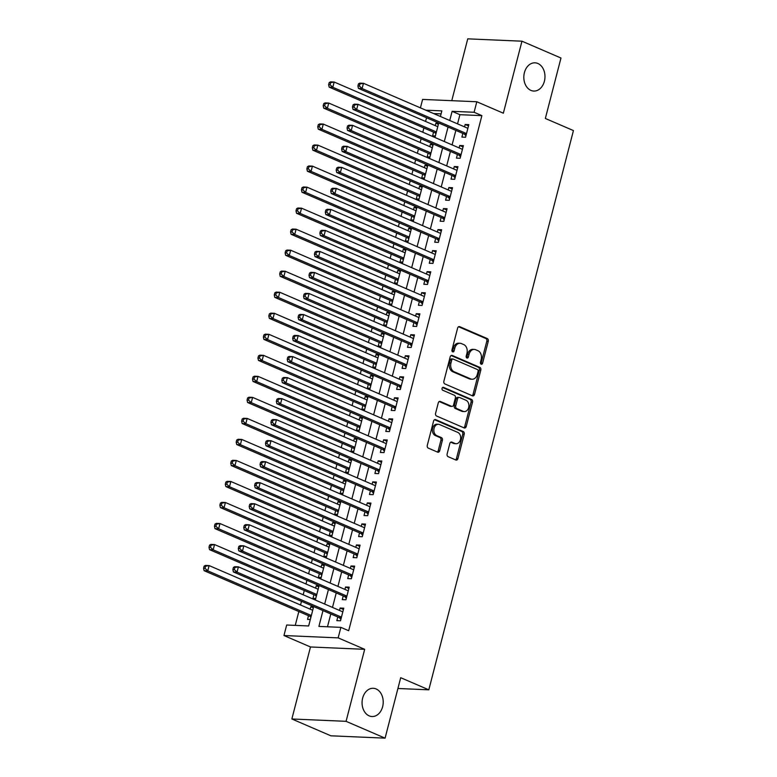 <?xml version="1.0" encoding="UTF-8"?>
<svg xmlns="http://www.w3.org/2000/svg" width="777" height="777" viewBox="0 0 777 777"><rect width="100%" height="100%" fill="white"/><g stroke="black" fill="none" stroke-linecap="round" stroke-linejoin="round"><path stroke-width="1.17" d="M481.148 364.199A1.515 1.136 92.5 0 0 482.595 363.218L488.267 341.288A2.166 1.622 92.5 0 0 487.266 338.568L459.693 326.67A2.166 1.622 92.5 0 0 459.256 326.573A2.166 1.622 92.5 0 0 457.624 328.079L451.952 350A1.515 1.136 92.5 0 0 454.098 350.922L454.836 348.086A6.935 5.186 92.5 0 1 460.033 343.269A6.935 5.186 92.5 0 1 461.441 343.599L463.743 344.59A6.935 5.186 92.5 0 1 466.938 353.312L466.2 356.148A1.515 1.136 92.5 0 0 468.346 357.07L469.085 354.234A6.935 5.186 92.5 0 1 474.281 349.417A6.935 5.186 92.5 0 1 475.689 349.747L477.991 350.738A6.935 5.186 92.5 0 1 481.186 359.45L480.448 362.286A1.515 1.136 92.5 0 0 481.148 364.199M480.74 363.879A1.515 1.136 92.5 0 0 481.128 363.15L486.8 341.229A2.166 1.622 92.5 0 0 485.8 338.5L458.547 326.748M452.243 351.592A1.515 1.136 92.5 0 0 452.632 350.864L453.37 348.028L454.836 348.086M466.491 357.731A1.515 1.136 92.5 0 0 466.88 357.012L467.618 354.166L469.085 354.234M376.117 688.946A14.132 10.567 92.5 0 0 373.251 688.286A14.132 10.567 92.5 0 0 362.267 699.999A14.132 10.567 92.5 0 0 369.162 715.86A14.132 10.567 92.5 0 0 372.028 716.53A14.132 10.567 92.5 0 0 383.012 704.807A14.132 10.567 92.5 0 0 376.117 688.946M537.878 63.481A14.132 10.567 92.5 0 0 535.013 62.82A14.132 10.567 92.5 0 0 524.028 74.534A14.132 10.567 92.5 0 0 530.914 90.394A14.132 10.567 92.5 0 0 533.789 91.055A14.132 10.567 92.5 0 0 544.774 79.341A14.132 10.567 92.5 0 0 537.878 63.481M447.125 453.953A2.166 1.622 92.5 0 0 448.125 456.672L455.856 460.013A2.166 1.622 92.5 0 0 456.293 460.11A2.166 1.622 92.5 0 0 457.925 458.605L464.219 434.256A2.166 1.622 92.5 0 0 463.218 431.536L435.644 419.638A2.166 1.622 92.5 0 0 435.207 419.541A2.166 1.622 92.5 0 0 433.585 421.047L427.282 445.396A2.166 1.622 92.5 0 0 428.282 448.115L437.626 452.146A2.166 1.622 92.5 0 0 438.073 452.253A2.166 1.622 92.5 0 0 439.695 450.747L442.385 440.326A2.166 1.622 92.5 0 0 441.394 437.597L436.761 435.606A5.798 4.332 92.5 0 1 433.925 429.098A5.798 4.332 92.5 0 1 438.432 424.291A5.798 4.332 92.5 0 1 439.607 424.563L457.77 432.391A5.798 4.332 92.5 0 1 460.596 438.898A5.798 4.332 92.5 0 1 456.089 443.706A5.798 4.332 92.5 0 1 454.914 443.434L451.884 442.123A2.166 1.622 92.5 0 0 451.447 442.026A2.166 1.622 92.5 0 0 449.815 443.531L447.125 453.953M385.081 738.15L330.885 735.809L291.861 718.978L346.066 721.328L385.081 738.15L400.709 677.709L428.807 689.821L573.436 130.575L545.347 118.463L560.975 58.022L521.959 41.191L503.341 113.199L476.806 101.758L474.087 112.267L481.886 115.637L348.679 630.73L340.87 627.36L338.16 637.878L283.955 635.528L286.674 625.019L308.644 625.971L313.665 606.565M346.066 721.328L364.685 649.319L338.16 637.878M472.455 395.833A2.166 1.622 92.5 0 0 472.892 395.93A2.166 1.622 92.5 0 0 474.524 394.425L480.817 370.075A2.166 1.622 92.5 0 0 479.817 367.356L452.243 355.458A2.166 1.622 92.5 0 0 451.806 355.361A2.166 1.622 92.5 0 0 450.184 356.866L443.881 381.216A2.166 1.622 92.5 0 0 444.881 383.935L472.455 395.833M472.523 402.165L466.219 426.515A2.166 1.622 92.5 0 1 464.597 428.02A2.166 1.622 92.5 0 1 464.16 427.923L436.587 416.025A2.166 1.622 92.5 0 1 435.586 413.306L438.277 402.884A2.166 1.622 92.5 0 1 439.908 401.379A2.166 1.622 92.5 0 1 440.345 401.476L451.524 406.303A2.166 1.622 92.5 0 0 451.971 406.4A2.166 1.622 92.5 0 0 453.593 404.904L455.38 397.989A2.166 1.622 92.5 0 0 454.38 395.26L442.744 390.239A1.515 1.136 92.5 0 1 443.492 387.354L471.522 399.446A2.166 1.622 92.5 0 1 472.523 402.165L471.056 402.107L464.753 426.456L466.219 426.515M521.959 41.191L467.754 38.85L451.767 100.68M310.188 609.168L310.81 606.769L313.335 607.857M308.498 615.705L307.546 619.386L310.324 619.502M315.627 588.15L316.249 585.741L318.764 586.829M313.937 594.677L312.985 598.358L315.753 598.475M321.056 567.123L321.678 564.724L324.203 565.811M319.366 573.659L318.415 577.33L321.192 577.457M326.495 546.095L327.117 543.696L329.642 544.784M324.805 552.632L323.854 556.313L326.631 556.429M331.934 525.077L332.556 522.668L335.081 523.756M330.244 531.604L329.293 535.285L332.07 535.411M337.373 504.05L337.995 501.651L340.52 502.738M335.683 510.586L334.732 514.267L337.509 514.384M342.812 483.022L343.434 480.623L345.959 481.711M341.122 489.559L340.171 493.24L342.939 493.356M348.242 462.004L348.863 459.595L351.389 460.693M346.552 468.531L345.61 472.212L348.378 472.338M353.681 440.977L354.302 438.578L356.828 439.665M351.991 447.513L351.039 451.194L353.817 451.311M359.12 419.949L359.741 417.55L362.267 418.638M357.43 426.486L356.478 430.167L359.256 430.283M364.559 398.931L365.18 396.523L367.706 397.62M362.869 405.458L361.917 409.139L364.695 409.265M369.998 377.904L370.619 375.505L373.145 376.592M368.308 384.44L367.356 388.121L370.134 388.238M375.437 356.876L376.058 354.477L378.574 355.565M373.747 363.413L372.795 367.094L375.563 367.21M380.866 335.858L381.488 333.459L384.013 334.547M379.176 342.395L378.224 346.066L381.002 346.192M386.305 314.831L386.927 312.432L389.452 313.519M384.615 321.367L383.663 325.048L386.441 325.165M391.744 293.803L392.366 291.404L394.891 292.492M390.054 300.34L389.102 304.021L391.88 304.137M397.183 272.785L397.805 270.386L400.33 271.474M395.493 279.322L394.541 282.993L397.319 283.119M402.622 251.758L403.244 249.359L405.759 250.447M400.932 258.294L399.98 261.975L402.748 262.092M408.051 230.73L408.673 228.331L411.198 229.419M406.361 237.267L405.419 240.948L408.187 241.064M413.49 209.712L414.112 207.313L416.637 208.401M411.8 216.249L410.848 219.92L413.626 220.046M418.929 188.685L419.551 186.286L422.076 187.374M417.239 195.221L416.287 198.902L419.065 199.019M424.368 167.667L424.99 165.258L427.515 166.346M422.678 174.194L421.726 177.875L424.504 177.991M429.807 146.639L430.429 144.24L432.954 145.328M428.117 153.176L427.165 156.847L429.934 156.973M462.849 133.411L461.897 137.092L465.559 137.257L468.822 124.641L465.161 124.475L464.539 126.884M457.41 154.438L456.458 158.12L460.12 158.275L463.383 145.658L459.722 145.503L459.1 147.902M451.971 175.466L451.019 179.147L454.681 179.302L457.944 166.686L454.283 166.531L453.661 168.93M446.542 196.484L445.59 200.165L449.252 200.32L452.515 187.713L448.844 187.548L448.232 189.957M441.103 217.511L440.151 221.192L443.813 221.348L447.076 208.731L443.414 208.576L442.793 210.975M435.664 238.539L434.712 242.21L438.374 242.375L441.637 229.759L437.975 229.603L437.354 232.002M430.225 259.557L429.273 263.238L432.935 263.393L436.198 250.786L432.536 250.621L431.915 253.03M424.786 280.584L423.834 284.265L427.496 284.421L430.759 271.804L427.097 271.649L426.476 274.048M419.347 301.612L418.405 305.283L422.066 305.448L425.32 292.832L421.658 292.676L421.037 295.075M413.918 322.63L412.966 326.311L416.627 326.466L419.891 313.859L416.229 313.694L415.608 316.093M408.479 343.657L407.527 347.338L411.188 347.494L414.452 334.877L410.79 334.722L410.169 337.121M403.04 364.685L402.088 368.356L405.749 368.521L409.013 355.905L405.351 355.749L404.73 358.148M397.601 385.703L396.649 389.384L400.31 389.539L403.574 376.932L399.912 376.767L399.291 379.166M392.162 406.73L391.21 410.411L394.871 410.567L398.135 397.95L394.473 397.795L393.852 400.194M386.732 427.748L385.78 431.429L389.442 431.594L392.706 418.978L389.044 418.822L388.422 421.221M381.293 448.776L380.341 452.457L384.003 452.612L387.267 439.996L383.605 439.84L382.983 442.239M375.854 469.803L374.902 473.484L378.564 473.64L381.828 461.023L378.166 460.868L377.544 463.267M370.415 490.821L369.463 494.502L373.125 494.667L376.389 482.051L372.727 481.886L372.105 484.294M364.976 511.849L364.024 515.53L367.686 515.685L370.95 503.069L367.288 502.913L366.666 505.312M359.537 532.876L358.595 536.557L362.257 536.713L365.511 524.096L361.849 523.941L361.227 526.34M354.108 553.894L353.156 557.575L356.818 557.74L360.081 545.124L356.42 544.959L355.798 547.367M348.669 574.922L347.717 578.603L351.379 578.758L354.642 566.142L350.981 565.986L350.359 568.385M343.23 595.949L342.278 599.63L345.94 599.786L349.203 587.169L345.542 587.014L344.92 589.413M481.886 115.637L459.916 114.685L457.546 123.864M455.856 130.4L452.107 144.891M450.417 151.418L446.668 165.909M444.978 172.445L441.229 186.936M439.539 193.473L435.79 207.964M434.1 214.491L430.361 228.982M428.671 235.518L424.922 250.009M423.232 256.546L419.483 271.037M417.793 277.564L414.044 292.055M412.354 298.591L408.605 313.082M406.915 319.619L403.176 334.1M401.486 340.637L397.737 355.128M396.047 361.664L392.298 376.155M390.608 382.692L386.859 397.173M385.169 403.71L381.42 418.201M379.73 424.737L375.981 439.228M374.291 445.765L370.551 460.246M368.861 466.783L365.112 481.274M363.422 487.81L359.673 502.301M357.983 508.828L354.234 523.319M352.544 529.856L348.795 544.347M347.105 550.883L343.366 565.374M341.676 571.901L337.927 586.392M336.237 592.929L332.488 607.42M330.798 613.956L327.476 626.786M337.791 616.967L336.839 620.648L340.501 620.804L343.764 608.197L340.103 608.032L339.481 610.44M426.534 117.754L425.582 121.445M423.892 127.982L422.785 132.245M421.095 138.782L420.143 142.473M418.453 149.009L417.356 153.273M415.666 159.8L414.704 163.5M413.014 170.027L411.917 174.291M410.227 180.827L409.265 184.518M407.575 191.055L406.478 195.318M404.788 201.855L403.836 205.546M402.146 212.082L401.039 216.336M399.349 222.873L398.397 226.573M396.707 233.1L395.6 237.364M393.91 243.9L392.958 247.591M391.268 254.128L390.161 258.391M388.471 264.928L387.519 268.619M385.829 275.155L384.732 279.409M383.042 285.946L382.08 289.636M380.39 296.173L379.293 300.437M377.603 306.973L376.641 310.664M374.951 317.201L373.854 321.464M372.164 328.001L371.212 331.692M369.522 338.228L368.415 342.482M366.725 349.019L365.773 352.709M364.083 359.246L362.976 363.51M361.286 370.046L360.334 373.737M358.644 380.274L357.546 384.537M355.856 391.064L354.895 394.765M353.205 401.291L352.107 405.555M350.417 412.092L349.456 415.782M347.766 422.319L346.668 426.583M344.978 433.119L344.026 436.81M342.336 443.346L341.229 447.61M339.539 454.137L338.587 457.838M336.897 464.364L335.79 468.628M334.1 475.165L333.148 478.855M331.458 485.392L330.351 489.656M328.661 496.192L327.709 499.883M326.019 506.419L324.922 510.683M323.232 517.21L322.27 520.911M320.58 527.437L319.483 531.701M317.793 538.238L316.831 541.928M315.141 548.465L314.044 552.729M312.354 559.265L311.402 562.956M309.712 569.492L308.605 573.756M306.915 580.283L305.963 583.983M304.273 590.51L303.166 594.774M301.476 601.311L300.524 605.001M298.834 611.538L295.25 625.388M441.083 113.869L433.624 113.549M438.636 123.329L435.858 123.213L435.246 125.612M433.556 132.148L432.604 135.829L435.373 135.946M430.429 144.24L433.197 144.357M424.99 165.258L427.768 165.384M419.551 186.286L422.329 186.402M414.112 207.313L416.89 207.43M408.673 228.331L411.451 228.457M403.244 249.359L406.012 249.475M397.805 270.386L400.573 270.503M392.366 291.404L395.143 291.53M386.927 312.432L389.704 312.548M381.488 333.459L384.265 333.576M376.058 354.477L378.826 354.603M370.619 375.505L373.387 375.621M365.18 396.523L367.958 396.649M359.741 417.55L362.519 417.667M354.302 438.578L357.08 438.694M348.863 459.595L351.641 459.722M343.434 480.623L346.202 480.74M337.995 501.651L340.763 501.767M332.556 522.668L335.334 522.795M327.117 543.696L329.895 543.813M321.678 564.724L324.456 564.84M316.249 585.741L319.017 585.868M310.81 606.769L313.578 606.886M397.921 688.49L428.807 689.821M364.685 649.319L310.489 646.969L291.861 718.978M310.489 646.969L283.955 635.528M420.425 107.857L422.601 99.417L476.806 101.758M322.989 610.586L318.9 626.417L340.87 627.36M474.087 112.267L452.117 111.325L449.737 120.493M448.047 127.03L444.298 141.521M442.608 148.057L438.869 162.548M437.179 169.085L433.43 183.566M431.74 190.103L427.991 204.594M426.301 211.13L422.552 225.621M420.862 232.158L417.113 246.639M415.423 253.176L411.684 267.667M409.994 274.203L406.245 288.694M404.555 295.221L400.806 309.712M399.116 316.249L395.367 330.74M393.677 337.276L389.928 351.767M388.238 358.294L384.489 372.785M382.799 379.322L379.059 393.813M377.369 400.349L373.62 414.84M371.93 421.367L368.181 435.858M366.491 442.395L362.742 456.886M361.052 463.422L357.303 477.913M355.613 484.44L351.874 498.931M350.184 505.468L346.435 519.959M344.745 526.495L340.996 540.977M339.306 547.513L335.557 562.004M333.867 568.541L330.118 583.032M328.428 589.568L324.679 604.05M440.413 116.472L441.86 110.878L425.825 110.188M315.355 600.029L319.104 585.537M320.794 579.011L324.543 564.52M326.233 557.983L329.972 543.492M331.662 536.956L335.411 522.465M337.101 515.938L340.85 501.447M342.54 494.91L346.289 480.419M347.979 473.883L351.728 459.392M353.418 452.865L357.167 438.374M358.857 431.837L362.597 417.346M364.287 410.81L368.036 396.328M369.726 389.792L373.475 375.301M375.165 368.764L378.914 354.273M380.604 347.737L384.353 333.255M386.043 326.719L389.782 312.228M391.472 305.691L395.221 291.2M396.911 284.664L400.66 270.182M402.35 263.646L406.099 249.155M407.789 242.618L411.538 228.127M413.228 221.6L416.977 207.109M418.667 200.573L422.406 186.082M424.096 179.545L427.845 165.054M429.535 158.527L433.284 144.036M434.974 137.5L438.723 123.009M459.916 114.685L452.117 111.325M435.858 123.213L438.383 124.301M465.161 124.475L468.492 125.913M459.722 145.503L463.053 146.94M454.283 166.531L457.614 167.968M448.844 187.548L452.175 188.986M443.414 208.576L446.746 210.013M437.975 229.603L441.307 231.041M432.536 250.621L435.868 252.059M427.097 271.649L430.429 273.086M421.658 292.676L424.99 294.114M416.229 313.694L419.561 315.132M410.79 334.722L414.122 336.159M405.351 355.749L408.683 357.177M399.912 376.767L403.244 378.205M394.473 397.795L397.805 399.232M389.044 418.822L392.375 420.25M383.605 439.84L386.936 441.278M378.166 460.868L381.497 462.305M372.727 481.886L376.058 483.323M367.288 502.913L370.619 504.351M361.849 523.941L365.18 525.378M356.42 544.959L359.751 546.396M350.981 565.986L354.312 567.424M345.542 587.014L348.873 588.451M340.103 608.032L343.434 609.469M474.281 349.417L472.814 349.349A6.935 5.186 92.5 0 0 467.618 354.166M460.033 343.269L458.566 343.211A6.935 5.186 92.5 0 0 453.37 348.028M472.134 395.687A2.166 1.622 92.5 0 0 473.057 394.366L479.351 370.017A2.166 1.622 92.5 0 0 478.36 367.288L451.107 355.536M478.088 371.425A1.515 1.136 92.5 0 0 477.389 369.512L453.185 359.081A1.515 1.136 92.5 0 0 451.738 360.062L450.961 363.053A6.935 5.186 92.5 0 0 454.156 371.765L470.707 378.904A6.935 5.186 92.5 0 0 472.115 379.234A6.935 5.186 92.5 0 0 477.311 374.417L478.088 371.425M451.719 359.013A1.515 1.136 92.5 0 0 450.272 359.994L451.738 360.062M472.115 379.234L470.648 379.166A6.935 5.186 92.5 0 1 469.24 378.836L452.69 371.707A6.935 5.186 92.5 0 1 449.504 362.985L450.272 359.994M463.83 427.777A2.166 1.622 92.5 0 0 464.753 426.456M439.199 401.554L450.068 406.235A2.166 1.622 92.5 0 0 450.505 406.342L451.971 406.4M442.54 387.509L470.056 399.378L471.522 399.446M463.131 411.305A5.798 4.332 92.5 0 0 464.306 411.577A5.798 4.332 92.5 0 0 468.813 406.769A5.798 4.332 92.5 0 0 465.986 400.262L459.595 397.503A2.166 1.622 92.5 0 0 459.149 397.406A2.166 1.622 92.5 0 0 457.527 398.912L455.74 405.827A2.166 1.622 92.5 0 0 456.74 408.547L463.131 411.305L461.664 411.247A5.798 4.332 92.5 0 0 462.849 411.519L464.306 411.577M459.149 397.406L457.682 397.338A2.166 1.622 92.5 0 0 456.06 398.844L457.527 398.912M461.664 411.247L455.273 408.488A2.166 1.622 92.5 0 1 454.273 405.759L456.06 398.844M471.056 402.107A2.166 1.622 92.5 0 0 470.056 399.378M456.089 443.706L454.623 443.638A5.798 4.332 92.5 0 1 453.447 443.366L450.738 442.2M438.432 424.291L436.965 424.223A5.798 4.332 92.5 0 0 432.459 429.03A5.798 4.332 92.5 0 0 435.295 435.538L436.761 435.606M437.305 452.01A2.166 1.622 92.5 0 0 438.228 450.679L440.928 440.258A2.166 1.622 92.5 0 0 439.928 437.538L435.295 435.538M455.536 459.867A2.166 1.622 92.5 0 0 456.458 458.547L462.752 434.197A2.166 1.622 92.5 0 0 461.761 431.468L434.508 419.716M437.762 126.7L334.168 82.022L332.809 87.277L329.147 87.121L434.799 132.682A2.205 1.651 -87.5 0 1 435.343 133.09L435.936 133.761M330.089 84.78L330.633 82.683L329.166 82.615L328.622 84.722L330.089 84.78L332.809 87.277L436.412 131.954M329.166 82.615L330.507 81.867L334.168 82.022L330.633 82.683M329.147 87.121L328.622 84.722M358.459 83.877L357.915 85.985L359.382 86.043L359.926 83.945L358.459 83.877L359.8 83.129L363.461 83.294L467.871 128.322M359.926 83.945L363.461 83.294L362.101 88.549L358.44 88.393L464.102 133.955A2.205 1.651 92.5 0 1 464.636 134.353L465.928 135.82M466.511 133.576L362.101 88.549L359.382 86.043M357.915 85.985L358.44 88.393M432.333 147.727L328.729 103.05L327.37 108.304L323.708 108.149L429.36 153.71A2.205 1.651 -87.5 0 1 429.904 154.118L430.507 154.788M324.65 105.808L325.194 103.7L323.727 103.642L323.183 105.74L324.65 105.808L327.37 108.304L430.973 152.982M323.727 103.642L325.068 102.894L328.729 103.05L325.194 103.7M323.708 108.149L323.183 105.74M426.894 168.755L323.29 124.077L321.931 129.332L318.269 129.167L423.921 174.738A2.205 1.651 -87.5 0 1 424.465 175.136L425.068 175.816M319.211 126.826L319.755 124.728L318.288 124.66L317.744 126.768L319.211 126.826L321.931 129.332L425.534 174.009M318.288 124.66L319.629 123.912L323.29 124.077L319.755 124.728M318.269 129.167L317.744 126.768M421.455 189.773L317.851 145.095L316.492 150.35L312.83 150.194L418.492 195.755A2.205 1.651 -87.5 0 1 419.036 196.163L419.629 196.834M313.772 147.853L314.316 145.755L312.849 145.688L312.305 147.795L313.772 147.853L316.492 150.35L420.095 195.027M312.849 145.688L314.19 144.94L317.851 145.095L314.316 145.755M312.83 150.194L312.305 147.795M416.016 210.8L312.412 166.123L311.053 171.377L307.391 171.222L413.053 216.783A2.205 1.651 -87.5 0 1 413.597 217.191L414.19 217.861M308.333 168.881L308.877 166.773L307.42 166.715L306.876 168.813L308.333 168.881L311.053 171.377L414.656 216.055M307.42 166.715L308.751 165.967L312.412 166.123L308.877 166.773M307.391 171.222L306.876 168.813M353.02 104.905L352.476 107.012L353.943 107.071L354.487 104.973L353.02 104.905L354.361 104.157L358.022 104.312L462.432 149.339M354.487 104.973L358.022 104.312L356.662 109.567L353.001 109.411L458.663 154.973A2.205 1.651 92.5 0 1 459.207 155.381L460.499 156.837M461.072 154.594L356.662 109.567L353.943 107.071M352.476 107.012L353.001 109.411M347.591 125.932L347.047 128.03L348.504 128.098L349.048 125.991L347.591 125.932L348.922 125.184L352.583 125.34L456.993 170.367M349.048 125.991L352.583 125.34L351.233 130.594L347.562 130.439L453.224 176A2.205 1.651 92.5 0 1 453.768 176.408L455.06 177.865M455.633 175.621L351.233 130.594L348.504 128.098M347.047 128.03L347.562 130.439M342.152 146.95L341.608 149.058L343.075 149.116L343.619 147.018L342.152 146.95L343.492 146.202L347.154 146.367L451.563 191.385M343.619 147.018L347.154 146.367L345.794 151.622L342.133 151.457L447.785 197.028A2.205 1.651 92.5 0 1 448.329 197.426L449.621 198.893M450.204 196.649L345.794 151.622L343.075 149.116M341.608 149.058L342.133 151.457M336.713 167.978L336.169 170.085L337.636 170.144L338.18 168.046L336.713 167.978L338.053 167.23L341.715 167.385L446.124 212.412M338.18 168.046L341.715 167.385L340.355 172.64L336.694 172.484L442.346 218.046A2.205 1.651 92.5 0 1 442.89 218.454L444.182 219.91M444.765 217.667L340.355 172.64L337.636 170.144M336.169 170.085L336.694 172.484M410.577 231.828L306.983 187.15L305.623 192.405L301.962 192.24L407.614 237.811A2.205 1.651 -87.5 0 1 408.158 238.209L408.751 238.889M302.904 189.899L303.448 187.801L301.981 187.733L301.437 189.841L302.904 189.899L305.623 192.405L409.217 237.082M301.981 187.733L303.321 186.985L306.983 187.15L303.448 187.801M301.962 192.24L301.437 189.841M331.274 189.005L330.73 191.103L332.197 191.171L332.741 189.064L331.274 189.005L332.614 188.257L336.276 188.413L440.685 233.44M332.741 189.064L336.276 188.413L334.916 193.667L331.255 193.512L436.907 239.073A2.205 1.651 92.5 0 1 437.451 239.481L438.743 240.938M439.326 238.694L334.916 193.667L332.197 191.171M330.73 191.103L331.255 193.512M405.147 252.846L301.544 208.168L300.184 213.422L296.523 213.267L402.175 258.828A2.205 1.651 -87.5 0 1 402.719 259.236L403.321 259.906M297.465 210.926L298.009 208.828L296.542 208.76L295.998 210.858L297.465 210.926L300.184 213.422L403.787 258.1M296.542 208.76L297.882 208.013L301.544 208.168L298.009 208.828M296.523 213.267L295.998 210.858M325.835 210.023L325.291 212.131L326.758 212.189L327.302 210.091L325.835 210.023L327.175 209.275L330.837 209.44L435.246 254.458M327.302 210.091L330.837 209.44L329.477 214.695L325.816 214.53L431.478 260.101A2.205 1.651 92.5 0 1 432.022 260.499L433.304 261.966M433.887 259.722L329.477 214.695L326.758 212.189M325.291 212.131L325.816 214.53M399.708 273.873L296.105 229.196L294.745 234.45L291.084 234.295L396.736 279.856A2.205 1.651 -87.5 0 1 397.28 280.264L397.882 280.934M292.026 231.954L292.57 229.846L291.103 229.788L290.559 231.886L292.026 231.954L294.745 234.45L398.348 279.128M291.103 229.788L292.443 229.04L296.105 229.196L292.57 229.846M291.084 234.295L290.559 231.886M320.406 231.051L319.862 233.158L321.319 233.217L321.863 231.119L320.406 231.051L321.736 230.303L325.398 230.458L429.807 275.485M321.863 231.119L325.398 230.458L324.038 235.713L320.377 235.557L426.039 281.119A2.205 1.651 92.5 0 1 426.583 281.527L427.874 282.983M428.448 280.74L324.038 235.713L321.319 233.217M319.862 233.158L320.377 235.557M394.269 294.901L290.666 250.213L289.306 255.478L285.645 255.312L391.307 300.884A2.205 1.651 -87.5 0 1 391.851 301.282L392.443 301.962M286.587 252.972L287.131 250.874L285.664 250.806L285.12 252.913L286.587 252.972L289.306 255.478L392.909 300.155M285.664 250.806L287.004 250.058L290.666 250.213L287.131 250.874M285.645 255.312L285.12 252.913M314.967 252.078L314.423 254.176L315.889 254.244L316.433 252.137L314.967 252.078L316.307 251.33L319.969 251.486L424.368 296.513M316.433 252.137L319.969 251.486L318.609 256.74L314.947 256.585L420.6 302.146A2.205 1.651 92.5 0 1 421.144 302.554L422.435 304.011M423.018 301.767L318.609 256.74L315.889 254.244M314.423 254.176L314.947 256.585M388.83 315.918L285.227 271.241L283.867 276.495L280.206 276.34L385.868 321.901A2.205 1.651 -87.5 0 1 386.412 322.309L387.004 322.979M281.148 273.999L281.692 271.892L280.225 271.833L279.691 273.931L281.148 273.999L283.867 276.495L387.47 321.173M280.225 271.833L281.565 271.086L285.227 271.241L281.692 271.892M280.206 276.34L279.691 273.931M309.528 273.096L308.984 275.204L310.45 275.262L310.994 273.164L309.528 273.096L310.868 272.348L314.53 272.504L418.939 317.531M310.994 273.164L314.53 272.504L313.17 277.768L309.508 277.603L415.161 323.174A2.205 1.651 92.5 0 1 415.705 323.572L416.996 325.039M417.579 322.795L313.17 277.768L310.45 275.262M308.984 275.204L309.508 277.603M383.391 336.946L279.788 292.269L278.438 297.523L274.767 297.368L380.429 342.929A2.205 1.651 -87.5 0 1 380.973 343.327L381.565 344.007M275.718 295.027L276.253 292.919L274.796 292.861L274.252 294.959L275.718 295.027L278.438 297.523L382.031 342.201M274.796 292.861L276.126 292.103L279.788 292.269L276.253 292.919M274.767 297.368L274.252 294.959M304.089 294.124L303.545 296.222L305.011 296.29L305.555 294.192L304.089 294.124L305.429 293.376L309.091 293.531L413.5 338.558M305.555 294.192L309.091 293.531L307.731 298.786L304.069 298.63L409.722 344.192A2.205 1.651 92.5 0 1 410.266 344.599L411.557 346.056M412.14 343.813L307.731 298.786L305.011 296.29M303.545 296.222L304.069 298.63M377.952 357.964L274.359 313.286L272.999 318.551L269.337 318.385L374.99 363.957A2.205 1.651 -87.5 0 1 375.534 364.355L376.126 365.035M270.279 316.045L270.823 313.947L269.357 313.879L268.813 315.986L270.279 316.045L272.999 318.551L376.602 363.228M269.357 313.879L270.697 313.131L274.359 313.286L270.823 313.947M269.337 318.385L268.813 315.986M298.65 315.151L298.106 317.249L299.572 317.317L300.116 315.209L298.65 315.151L299.99 314.394L303.652 314.559L408.061 359.586M300.116 315.209L303.652 314.559L302.292 319.813L298.63 319.658L404.293 365.219A2.205 1.651 92.5 0 1 404.836 365.627L406.118 367.084M406.701 364.84L302.292 319.813L299.572 317.317M298.106 317.249L298.63 319.658M372.523 378.991L268.92 334.314L267.56 339.568L263.898 339.413L369.551 384.974A2.205 1.651 -87.5 0 1 370.095 385.382L370.697 386.052M264.84 337.072L265.384 334.965L263.918 334.906L263.374 337.004L264.84 337.072L267.56 339.568L371.163 384.246M263.918 334.906L265.258 334.159L268.92 334.314L265.384 334.965M263.898 339.413L263.374 337.004M293.211 336.169L292.676 338.277L294.133 338.335L294.677 336.237L293.211 336.169L294.551 335.421L298.213 335.577L402.622 380.604M294.677 336.237L298.213 335.577L296.853 340.841L293.191 340.676L398.854 386.247A2.205 1.651 92.5 0 1 399.397 386.645L400.689 388.111M401.262 385.858L296.853 340.841L294.133 338.335M292.676 338.277L293.191 340.676M367.084 400.019L263.481 355.342L262.121 360.596L258.459 360.441L364.112 406.002A2.205 1.651 -87.5 0 1 364.656 406.4L365.258 407.08M259.401 358.1L259.945 355.992L258.479 355.934L257.935 358.032L259.401 358.1L262.121 360.596L365.724 405.273M258.479 355.934L259.819 355.176L263.481 355.342L259.945 355.992M258.459 360.441L257.935 358.032M287.781 357.197L287.237 359.295L288.704 359.362L289.238 357.255L287.781 357.197L289.112 356.449L292.774 356.604L397.183 401.631M289.238 357.255L292.774 356.604L291.424 361.859L287.752 361.703L393.415 407.265A2.205 1.651 92.5 0 1 393.958 407.672L395.25 409.129M395.823 406.886L291.424 361.859L288.704 359.362M287.237 359.295L287.752 361.703M361.645 421.037L258.042 376.359L256.682 381.624L253.02 381.458L358.683 427.029A2.205 1.651 -87.5 0 1 359.227 427.428L359.819 428.108M253.962 379.118L254.506 377.02L253.04 376.952L252.496 379.059L253.962 379.118L256.682 381.624L360.285 426.301M253.04 376.952L254.38 376.204L258.042 376.359L254.506 377.02M253.02 381.458L252.496 379.059M282.342 378.224L281.798 380.322L283.265 380.39L283.809 378.282L282.342 378.224L283.683 377.467L287.344 377.632L391.754 422.659M283.809 378.282L287.344 377.632L285.985 382.886L282.323 382.731L387.976 428.292A2.205 1.651 92.5 0 1 388.519 428.69L389.811 430.157M390.394 427.913L285.985 382.886L283.265 380.39M281.798 380.322L282.323 382.731M356.206 442.064L252.603 397.387L251.243 402.641L247.581 402.486L353.244 448.047A2.205 1.651 -87.5 0 1 353.788 448.455L354.38 449.125M248.523 400.145L249.067 398.038L247.61 397.979L247.067 400.077L248.523 400.145L251.243 402.641L354.846 447.319M247.61 397.979L248.941 397.232L252.603 397.387L249.067 398.038M247.581 402.486L247.067 400.077M276.903 399.242L276.359 401.35L277.826 401.408L278.37 399.31L276.903 399.242L278.244 398.494L281.905 398.65L386.315 443.677M278.37 399.31L281.905 398.65L280.546 403.914L276.884 403.749L382.537 449.32A2.205 1.651 92.5 0 1 383.08 449.718L384.372 451.175M384.955 448.931L280.546 403.914L277.826 401.408M276.359 401.35L276.884 403.749M350.767 463.092L247.173 418.414L245.814 423.669L242.152 423.514L347.805 469.075A2.205 1.651 -87.5 0 1 348.349 469.473L348.941 470.153M243.094 421.173L243.638 419.065L242.171 419.007L241.628 421.105L243.094 421.173L245.814 423.669L349.407 468.346M242.171 419.007L243.512 418.249L247.173 418.414L243.638 419.065M242.152 423.514L241.628 421.105M271.464 420.27L270.92 422.367L272.387 422.435L272.931 420.328L271.464 420.27L272.805 419.522L276.466 419.677L380.876 464.704M272.931 420.328L276.466 419.677L275.107 424.932L271.445 424.776L377.098 470.338A2.205 1.651 92.5 0 1 377.641 470.745L378.933 472.202M379.516 469.959L275.107 424.932L272.387 422.435M270.92 422.367L271.445 424.776M345.338 484.11L241.734 439.432L240.375 444.687L236.713 444.531L342.366 490.102A2.205 1.651 -87.5 0 1 342.91 490.501L343.512 491.181M237.655 442.191L238.199 440.093L236.732 440.025L236.189 442.132L237.655 442.191L240.375 444.687L343.978 489.374M236.732 440.025L238.073 439.277L241.734 439.432L238.199 440.093M236.713 444.531L236.189 442.132M266.025 441.297L265.481 443.395L266.948 443.463L267.492 441.355L266.025 441.297L267.366 440.54L271.027 440.705L375.437 485.732M267.492 441.355L271.027 440.705L269.668 445.959L266.006 445.804L371.668 491.365A2.205 1.651 92.5 0 1 372.212 491.763L373.494 493.23M374.077 490.986L269.668 445.959L266.948 443.463M265.481 443.395L266.006 445.804M339.899 505.137L236.295 460.46L234.936 465.714L231.274 465.559L336.927 511.12A2.205 1.651 -87.5 0 1 337.471 511.528L338.073 512.198M232.216 463.218L232.76 461.111L231.293 461.052L230.75 463.15L232.216 463.218L234.936 465.714L338.539 510.392M231.293 461.052L232.634 460.305L236.295 460.46L232.76 461.111M231.274 465.559L230.75 463.15M260.596 462.315L260.052 464.423L261.509 464.481L262.053 462.383L260.596 462.315L261.927 461.567L265.588 461.723L369.998 506.75M262.053 462.383L265.588 461.723L264.229 466.977L260.567 466.822L366.229 512.393A2.205 1.651 92.5 0 1 366.773 512.791L368.065 514.248M368.638 512.004L264.229 466.977L261.509 464.481M260.052 464.423L260.567 466.822M334.46 526.165L230.856 481.487L229.497 486.742L225.835 486.577L331.497 532.148A2.205 1.651 -87.5 0 1 332.041 532.546L332.634 533.226M226.777 484.236L227.321 482.138L225.854 482.07L225.311 484.178L226.777 484.236L229.497 486.742L333.1 531.419M225.854 482.07L227.195 481.322L230.856 481.487L227.321 482.138M225.835 486.577L225.311 484.178M255.157 483.343L254.613 485.44L256.08 485.508L256.624 483.401L255.157 483.343L256.497 482.595L260.159 482.75L364.568 527.777M256.624 483.401L260.159 482.75L258.799 488.005L255.138 487.849L360.79 533.411A2.205 1.651 92.5 0 1 361.334 533.818L362.626 535.275M363.209 533.032L258.799 488.005L256.08 485.508M254.613 485.44L255.138 487.849M329.021 547.183L225.417 502.505L224.058 507.76L220.396 507.604L326.058 553.166A2.205 1.651 -87.5 0 1 326.602 553.574L327.195 554.244M221.338 505.264L221.882 503.166L220.425 503.098L219.881 505.205L221.338 505.264L224.058 507.76L327.661 552.437M220.425 503.098L221.756 502.35L225.417 502.505L221.882 503.166M220.396 507.604L219.881 505.205M249.718 504.36L249.174 506.468L250.641 506.526L251.185 504.428L249.718 504.36L251.058 503.613L254.72 503.778L359.129 548.805M251.185 504.428L254.72 503.778L253.36 509.032L249.699 508.867L355.351 554.438A2.205 1.651 92.5 0 1 355.895 554.836L357.187 556.303M357.77 554.059L253.36 509.032L250.641 506.526M249.174 506.468L249.699 508.867M323.582 568.21L219.988 523.533L218.628 528.787L214.957 528.632L320.619 574.193A2.205 1.651 -87.5 0 1 321.163 574.601L321.756 575.271M215.909 526.291L216.453 524.184L214.986 524.125L214.442 526.223L215.909 526.291L218.628 528.787L322.222 573.465M214.986 524.125L216.317 523.377L219.988 523.533L216.453 524.184M214.957 528.632L214.442 526.223M244.279 525.388L243.735 527.496L245.202 527.554L245.746 525.456L244.279 525.388L245.619 524.64L249.281 524.796L353.69 569.823M245.746 525.456L249.281 524.796L247.921 530.05L244.26 529.895L349.912 575.456A2.205 1.651 92.5 0 1 350.456 575.864L351.748 577.321M352.331 575.077L247.921 530.05L245.202 527.554M243.735 527.496L244.26 529.895M318.152 589.238L214.549 544.56L213.189 549.815L209.528 549.65L315.18 595.221A2.205 1.651 -87.5 0 1 315.724 595.619L316.317 596.299M210.47 547.309L211.014 545.211L209.547 545.143L209.003 547.251L210.47 547.309L213.189 549.815L316.793 594.492M209.547 545.143L210.888 544.395L214.549 544.56L211.014 545.211M209.528 549.65L209.003 547.251M238.84 546.416L238.296 548.513L239.763 548.581L240.307 546.474L238.84 546.416L240.18 545.668L243.842 545.823L348.251 590.85M240.307 546.474L243.842 545.823L242.482 551.078L238.821 550.922L344.483 596.483A2.205 1.651 92.5 0 1 345.027 596.891L346.309 598.348M346.892 596.105L242.482 551.078L239.763 548.581M238.296 548.513L238.821 550.922M312.713 610.256L209.11 565.578L207.75 570.833L204.089 570.677L309.741 616.239A2.205 1.651 -87.5 0 1 310.285 616.647L310.887 617.317M205.031 568.337L205.575 566.239L204.108 566.171L203.564 568.278L205.031 568.337L207.75 570.833L311.354 615.51M204.108 566.171L205.449 565.423L209.11 565.578L205.575 566.239M204.089 570.677L203.564 568.278M233.411 567.433L232.867 569.541L234.324 569.599L234.868 567.501L233.411 567.433L234.741 566.686L238.403 566.851L342.812 611.868M234.868 567.501L238.403 566.851L237.043 572.105L233.382 571.94L339.044 617.511A2.205 1.651 92.5 0 1 339.588 617.909L340.88 619.376M341.453 617.132L237.043 572.105L234.324 569.599M232.867 569.541L233.382 571.94M481.128 363.15L482.595 363.218M452.632 350.864L454.098 350.922M466.88 357.012L468.346 357.07M458.809 326.631L459.693 326.67M485.8 338.5L487.266 338.568M486.8 341.229L488.267 341.288M451.359 355.419L452.243 355.458M478.36 367.288L479.817 367.356M479.351 370.017L480.817 370.075M473.057 394.366L474.524 394.425M449.504 362.985L450.961 363.053M452.69 371.707L454.156 371.765M469.24 378.836L470.707 378.904M439.461 401.437L440.345 401.476M450.068 406.235L451.524 406.303M442.871 387.325L443.492 387.354M454.273 405.759L455.74 405.827M455.273 408.488L456.74 408.547M451 442.084L451.884 442.123M453.447 443.366L454.914 443.434M439.928 437.538L441.394 437.597M440.928 440.258L442.385 440.326M438.228 450.679L439.695 450.747M434.761 419.599L435.644 419.638M461.761 431.468L463.218 431.536M462.752 434.197L464.219 434.256M456.458 458.547L457.925 458.605M434.799 132.682L436.208 132.75M435.343 133.09L436.111 133.12M466.287 134.431L464.636 134.353M466.385 134.052L464.102 133.955M429.36 153.71L430.769 153.768M429.904 154.118L430.672 154.147M423.921 174.738L425.33 174.796M424.465 175.136L425.233 175.175M418.492 195.755L419.891 195.823M419.036 196.163L419.794 196.192M413.053 216.783L414.452 216.841M413.597 217.191L414.355 217.22M460.848 155.449L459.207 155.381M460.946 155.079L458.663 154.973M455.419 176.476L453.768 176.408M455.516 176.097L453.224 176M449.98 197.504L448.329 197.426M450.077 197.125L447.785 197.028M444.541 218.522L442.89 218.454M444.638 218.152L442.346 218.046M407.614 237.811L409.013 237.869M408.158 238.209L408.916 238.248M439.102 239.549L437.451 239.481M439.199 239.17L436.907 239.073M402.175 258.828L403.584 258.896M402.719 259.236L403.486 259.265M433.663 260.577L432.022 260.499M433.76 260.198L431.478 260.101M396.736 279.856L398.145 279.914M397.28 280.264L398.047 280.293M428.234 281.595L426.583 281.527M428.331 281.225L426.039 281.119M391.307 300.884L392.706 300.942M391.851 301.282L392.608 301.321M422.795 302.622L421.144 302.554M422.892 302.243L420.6 302.146M385.868 321.901L387.267 321.969M386.412 322.309L387.169 322.338M417.356 323.65L415.705 323.572M417.453 323.271L415.161 323.174M380.429 342.929L381.828 342.987M380.973 343.327L381.73 343.366M411.917 344.667L410.266 344.599M412.014 344.298L409.722 344.192M374.99 363.957L376.398 364.015M375.534 364.355L376.301 364.394M406.478 365.695L404.836 365.627M406.575 365.316L404.293 365.219M369.551 384.974L370.959 385.042M370.095 385.382L370.862 385.411M401.049 386.713L399.397 386.645M401.146 386.344L398.854 386.247M364.112 406.002L365.52 406.06M364.656 406.4L365.423 406.439M395.61 407.74L393.958 407.672M395.707 407.362L393.415 407.265M358.683 427.029L360.081 427.088M359.227 427.428L359.984 427.457M390.171 428.768L388.519 428.69M390.268 428.389L387.976 428.292M353.244 448.047L354.642 448.106M353.788 448.455L354.545 448.484M384.732 449.786L383.08 449.718M384.829 449.417L382.537 449.32M347.805 469.075L349.203 469.133M348.349 469.473L349.106 469.512M379.293 470.813L377.641 470.745M379.39 470.435L377.098 470.338M342.366 490.102L343.774 490.161M342.91 490.501L343.677 490.53M373.854 491.841L372.212 491.763M373.951 491.462L371.668 491.365M336.927 511.12L338.335 511.179M337.471 511.528L338.238 511.557M368.424 512.859L366.773 512.791M368.521 512.49L366.229 512.393M331.497 532.148L332.896 532.206M332.041 532.546L332.799 532.585M362.985 533.886L361.334 533.818M363.082 533.508L360.79 533.411M326.058 553.166L327.457 553.234M326.602 553.574L327.36 553.603M357.546 554.914L355.895 554.836M357.643 554.535L355.351 554.438M320.619 574.193L322.018 574.252M321.163 574.601L321.921 574.63M352.107 575.932L350.456 575.864M352.204 575.563L349.912 575.456M315.18 595.221L316.589 595.279M315.724 595.619L316.492 595.658M346.668 596.959L345.027 596.891M346.765 596.581L344.483 596.483M309.741 616.239L311.15 616.307M310.285 616.647L311.053 616.676M341.239 617.987L339.588 617.909M341.336 617.608L339.044 617.511M451.408 358.945L452.874 359.003"/></g></svg>
